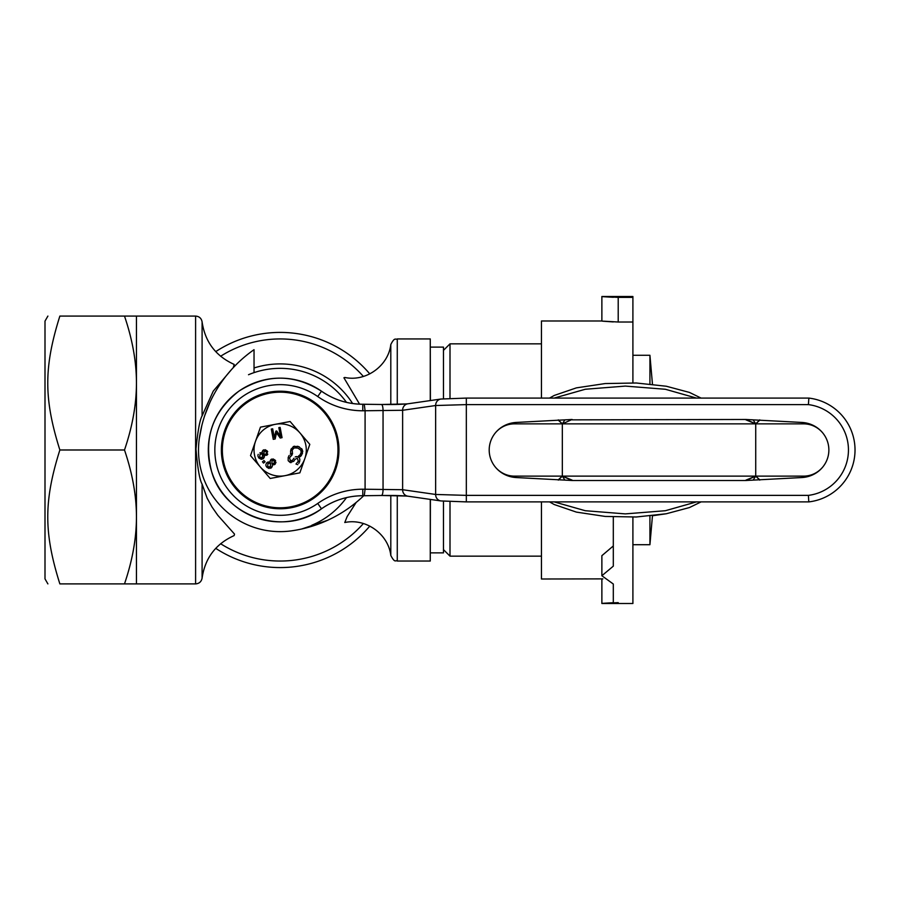 <?xml version="1.0" encoding="UTF-8"?>
<svg xmlns="http://www.w3.org/2000/svg" width="900" height="900" viewBox="0 0 900 900"><rect width="100%" height="100%" fill="white"/><g stroke="black" fill="none" stroke-linecap="round" stroke-linejoin="round"><path stroke-width="1.35" d="M450 398.385L450 343.845L541.451 343.845L541.451 398.081L541.451 320.985L601.875 320.985L601.875 296.505L613.305 297.293C597.161 296.381 598.793 296.415 618.21 297.371L632.903 297.371L632.903 322.02L618.21 322.02C598.793 320.873 597.161 320.839 613.305 321.919M443.464 549.608L450 556.144L450 501.604M541.451 501.896L541.451 579.004L602.876 578.88M632.903 382.871L632.903 322.02M618.21 602.629C598.793 603.585 597.161 603.619 613.305 602.707L613.305 584.021L601.875 575.741L601.875 555.671L613.305 545.962M601.875 296.505L632.903 296.505L632.903 297.371M632.903 517.118L632.903 603.495L601.875 603.495L613.305 602.707M696.442 501.896L665.393 510.716L625.309 513.889L585.259 510.716L554.186 501.896M554.186 398.081L585.27 389.261L625.32 386.089L665.393 389.272L696.442 398.081M601.875 575.741L613.305 566.156L613.305 516.949M443.464 501.21L443.464 552.87L430.402 552.87M430.402 347.108L443.464 347.108L443.464 398.767M280.159 392.186A57.814 57.814 0 0 1 330.221 478.901A57.814 57.814 0 0 1 230.096 478.901A57.814 57.814 0 0 1 280.159 392.186M280.159 391.196A58.792 58.792 0 0 0 229.252 479.385A58.792 58.792 0 0 0 331.076 479.385A58.792 58.792 0 0 0 280.159 391.196M441.079 399.026A6.536 6.131 81.8 0 0 440.887 399.049A6.536 6.131 81.8 0 0 440.854 399.049A6.536 6.131 81.8 0 0 435.645 405.517L466.335 404.618L808.403 404.618L808.864 398.093M808.864 501.885L808.796 501.896A52.256 52.256 0 0 0 808.796 398.081L466.335 398.093L466.335 495.371L435.645 494.46A6.536 6.131 98.2 0 0 440.854 500.929A6.536 6.131 98.2 0 0 440.887 500.94A6.536 6.131 98.2 0 0 441.079 500.963M407.25 403.92L381.364 404.494A6.536 1.688 90.8 0 1 381.454 404.494C391.286 404.483 397.159 404.73 407.88 403.808A6.536 6.131 81.8 0 0 407.835 403.808A6.536 6.131 81.8 0 0 402.626 410.276L402.626 489.713L362.79 489.206A78.367 78.367 0 0 0 317.734 503.449L321.491 508.793A71.843 71.843 0 0 1 362.79 495.731L364.264 495.731L365.085 489.218L365.085 410.771L364.264 404.246L362.79 404.246L362.79 410.782L402.626 410.276L435.645 405.517L435.645 494.46L402.626 489.713A6.536 6.131 98.2 0 0 407.835 496.181A6.536 6.131 98.2 0 0 407.869 496.181C397.159 495.259 391.286 495.506 381.454 495.495A6.536 1.688 89.2 0 1 381.364 495.484L407.25 496.058M362.79 489.206L362.79 495.731L381.454 495.495A6.536 1.688 89.2 0 0 383.051 488.959L383.051 411.019A6.536 1.688 90.8 0 0 381.454 404.494L362.79 404.246A71.843 71.843 0 0 1 321.48 391.196L317.734 396.529A78.367 78.367 0 0 0 362.79 410.782M808.403 404.618A45.731 45.731 0 0 1 808.403 495.371L808.796 501.896A52.256 52.256 0 0 0 808.796 398.081L466.335 398.081L440.887 399.049M572.119 419.861L745.954 419.479L801.821 422.438A28.62 27.596 0 0 1 822.69 432.855A28.62 27.596 0 0 1 828.866 449.989A28.62 27.596 0 0 1 822.69 467.134A28.62 27.596 0 0 1 801.821 477.551L745.954 480.499L572.119 480.499L516.24 477.551A28.62 27.596 -0 0 1 495.382 467.134A28.62 27.596 -0 0 1 489.195 449.989A28.62 27.596 -0 0 1 495.382 432.855A28.62 27.596 -0 0 1 516.24 422.438L572.119 419.479L562.331 423.866L755.73 423.866L759.735 419.861M753.154 480.116L755.73 476.123L759.735 479.779M822.769 467.021A26.134 25.234 90 0 1 803.633 476.123L755.73 476.123L759.735 480.116M759.735 420.21L755.73 423.866L753.154 419.861M745.954 419.861L755.73 423.866L803.633 423.866A26.134 25.234 90 0 1 822.769 432.956M564.908 419.861L562.331 423.866L558.326 419.861M558.326 479.779L562.331 476.123L558.326 480.116M572.119 480.116L562.331 476.123L755.73 476.123L745.954 480.116M495.293 467.021A26.134 25.234 90 0 0 514.429 476.123L562.331 476.123L564.908 480.116M572.119 480.499L562.331 476.123L562.331 423.866L558.326 420.21M745.954 480.499L755.73 476.123L755.73 423.866L745.954 419.479M495.293 432.956A26.134 25.234 90 0 1 514.429 423.866L562.331 423.866L572.119 419.479M311.805 525.262A81.653 81.653 0 0 0 346.489 497.61M346.489 402.379A81.653 81.653 0 0 0 248.513 374.726M203.985 479.385A81.653 81.653 0 0 0 291.713 530.82A130.646 130.646 0 0 0 363.713 495.731M430.267 499.41L430.267 561.038L430.402 499.421M430.402 400.556L430.267 338.94L430.267 400.579M47.891 316.08L45 321.098L45 578.891L47.891 583.898M280.159 332.415A117.585 117.585 0 0 0 215.73 351.63A117.585 117.585 0 0 1 369.787 373.882A117.585 117.585 0 0 0 280.159 332.415M215.73 548.347A117.585 117.585 0 0 0 369.787 526.106A117.585 117.585 0 0 1 215.73 548.347M220.612 543.724A111.049 111.049 0 0 0 363.375 523.53M363.375 376.459A111.049 111.049 0 0 0 220.612 356.254M254.036 367.976A86.074 86.074 0 0 1 352.62 403.526M254.036 372.634L254.036 349.684A130.646 130.646 0 0 0 199.328 438.446L201.791 425.734M204.75 415.507L209.891 402.502M327.645 520.267L301.702 528.998M199.328 438.446A81.653 81.653 0 0 0 291.713 530.82M136.451 316.08L136.451 516.949C136.429 495.675 132.446 473.366 124.492 449.989C132.446 426.623 136.429 404.303 136.451 383.04C136.429 361.766 132.446 339.446 124.492 316.08L195.604 316.08L195.604 583.898C199.237 583.605 201.398 581.67 202.095 578.092L202.095 484.099L207.157 498.206L212.006 506.993L217.822 515.329L234.518 534.094L234.135 535.556M231.514 369.574L213.244 391.129L202.095 415.879L202.095 321.885C205.054 341.91 215.741 356.085 234.18 364.421L233.291 367.627M202.095 484.099C199.688 480.161 197.64 468.45 195.986 448.965C197.865 430.582 199.901 419.558 202.095 415.879M359.584 404.179L343.912 377.775L344.779 377.46M390.803 495.473L390.803 555.446C388.316 534.026 365.861 517.961 344.779 522.517L347.141 516.566L356.186 502.414M397.271 404.404L397.271 338.94L430.267 338.94M136.451 583.898L124.492 583.898C132.446 560.531 136.429 538.211 136.451 516.949L136.451 583.898L195.604 583.898M124.492 583.898L59.861 583.898C43.74 583.898 43.74 583.898 59.861 583.898C43.74 583.898 43.74 583.898 59.861 583.898C43.74 532.699 43.74 501.199 59.861 449.989C43.74 398.79 43.74 367.29 59.861 316.08C43.74 316.08 43.74 316.08 59.861 316.08C43.74 316.08 43.74 316.08 59.861 316.08L124.492 316.08M124.492 449.989L59.861 449.989M649.924 383.963L649.924 355.275L632.903 355.275M549.562 501.896L554.22 504.529L576.405 512.111L605.194 516.431L636.266 516.994L666.304 513.754L689.445 507.555L701.066 501.896L689.445 507.555L666.304 513.754L652.466 515.756L649.924 544.714L649.924 516.026M266.839 452.835L266.344 451.541L264.026 451.249L264.06 454.556M266.119 454.084L263.993 454.545L263.52 453.004M255.487 441.382L260.46 427.14L290.104 421.504L309.803 444.364L299.858 472.849L270.214 478.474L250.515 455.625L255.487 441.382A26.134 26.134 0 0 0 285.041 475.661A26.134 26.134 0 0 0 299.959 432.934A26.134 26.134 0 0 0 255.487 441.382M260.977 458.066L261.855 457.909M262.98 455.434L262.474 453.836L262.418 457.526L259.65 457.346L259.999 454.399L262.474 453.836M271.991 460.485L271.957 463.781L271.991 460.485L274.298 460.789L274.219 463.207L271.957 463.781M270.281 466.853L267.705 466.684M267.795 454.219L266.692 455.31M264.51 455.49L267.165 454.995L267.131 450.877L267.727 451.755M264.375 456.964L263.464 458.539L264.229 455.423L264.386 456.941M261.124 459.259L258.851 458.01L263.464 458.539L261.641 459.281M257.906 456.03L258.806 457.965M258.21 454.365L257.918 455.265M260.471 452.723L262.192 452.97L259.886 452.869M262.204 451.507L262.991 450.293L262.148 452.284M265.095 449.685L267.131 450.877L262.991 450.293L263.745 449.82M276.007 462.488L274.657 464.546M273.803 464.827L272.216 464.636L275.13 464.231L275.085 460.114L275.659 460.935M272.306 466.391L271.418 467.775L272.34 465.401M269.089 468.495L266.816 467.246L271.418 467.775L270.562 468.304M265.871 465.266L266.243 466.414M266.591 462.994L265.871 464.636M268.436 461.959L270.157 462.218L266.963 462.634L267.851 462.105M270.169 460.755L270.945 459.529L270.113 461.52M273.015 458.921L275.085 460.114L270.945 459.529L271.71 459.056M301.286 451.181L300.825 450.124M294.311 447.896L297.889 448.088L295.785 447.671M292.23 449.978L292.5 453.803L292.23 449.978L294.176 447.941M292.5 453.803L290.7 453.296L290.61 451.091M290.588 451.991L291.308 448.695M290.801 450L290.588 451.598M293.186 446.681L294.457 446.186M297.45 446.254L299.374 446.929M301.691 448.695L302.749 451.204M302.76 451.384L301.275 455.659M301.478 455.4L300.308 456.649L302.445 453.544L302.175 449.404L298.429 446.546L293.659 446.445L290.959 449.505M300.308 456.649L298.53 456.03L299.936 454.984L298.8 455.782M297.889 448.088L300.904 450.248L301.185 453.105L299.936 454.984L301.376 452.149M295.132 459.214L293.76 461.284L295.132 459.214L297.248 458.325M293.76 461.284L290.194 462.51L288.18 460.688L290.993 462.701M289.147 455.479L288.551 456.536M292.669 460.114L293.873 458.291L292.669 460.114L290.498 460.89L289.507 457.774L292.14 454.849L290.498 456.131M291.679 460.946L292.298 460.553M295.256 456.919L296.55 456.57M299.869 459.428L299.621 461.621C300.071 458.719 299.452 457.11 297.754 456.772L298.924 457.493M298.755 463.433L299.621 461.621M292.14 454.849L290.329 454.095M288.191 457.436L288.18 460.688M297.371 458.37L298.316 461.272L295.988 464.051L297.754 464.67M297.754 456.772L295.493 456.795M263.554 463.106L265.072 461.801L263.97 460.53L262.463 461.835L263.554 463.106M267.615 466.582L267.964 463.635L270.428 463.084L270.382 466.774M274.354 437.647L272.678 428.805L271.305 429.064L273.262 439.335L275.153 438.975L276.548 432.787L280.192 438.019L282.06 437.659L280.114 427.399L278.843 427.635L280.519 436.478L276.716 430.965L275.884 431.123L274.354 437.647M266.344 451.541L266.254 453.971M618.21 322.02L618.21 297.371M441.787 500.985L466.335 501.885L808.796 501.885M364.309 495.731L381.364 495.484M362.79 495.731L362.79 495.731C347.681 495.844 333.911 500.197 321.491 508.793L321.48 508.793C284.231 537.142 224.01 516.769 211.624 471.623C203.231 438.829 212.355 411.986 238.984 391.084C266.501 373.838 294.007 373.871 321.491 391.185C333.911 399.78 347.681 404.134 362.79 404.246M808.403 495.371L466.335 495.371L466.335 501.896L808.796 501.896M381.364 404.494L364.309 404.257M317.734 503.449A65.34 65.34 0 0 1 231.379 406.53A65.34 65.34 0 0 1 317.734 396.529M321.48 391.196A71.865 71.865 0 0 0 226.507 497.801A71.865 71.865 0 0 0 321.48 508.793M803.633 423.866L801.821 422.438M803.633 476.123L801.821 477.551M514.429 476.123L516.24 477.551M514.429 423.866L516.24 422.438M430.267 561.038L397.271 561.038L397.271 495.574M397.271 338.94C395.662 340.009 394.785 336.611 390.803 344.543L390.803 404.516M443.464 350.37L450 343.845M450 556.144L541.451 556.144M701.066 398.081L689.456 392.423L666.304 386.235L636.266 382.995L605.194 383.558L576.405 387.866L554.22 395.46L549.551 398.081M601.875 603.495L601.875 579.004M466.335 501.896L440.887 500.929M407.835 496.181L440.854 500.929M440.854 399.049L407.835 403.808M202.095 321.885C201.409 318.308 199.237 316.373 195.604 316.08M234.146 535.579C215.73 543.915 205.042 558.09 202.095 578.092M397.271 561.038C395.516 559.778 395.145 563.738 390.803 555.446M390.803 344.543C388.316 365.951 365.861 382.016 344.79 377.46M649.924 544.714L632.903 544.714M652.466 384.221L649.924 355.275"/></g></svg>
